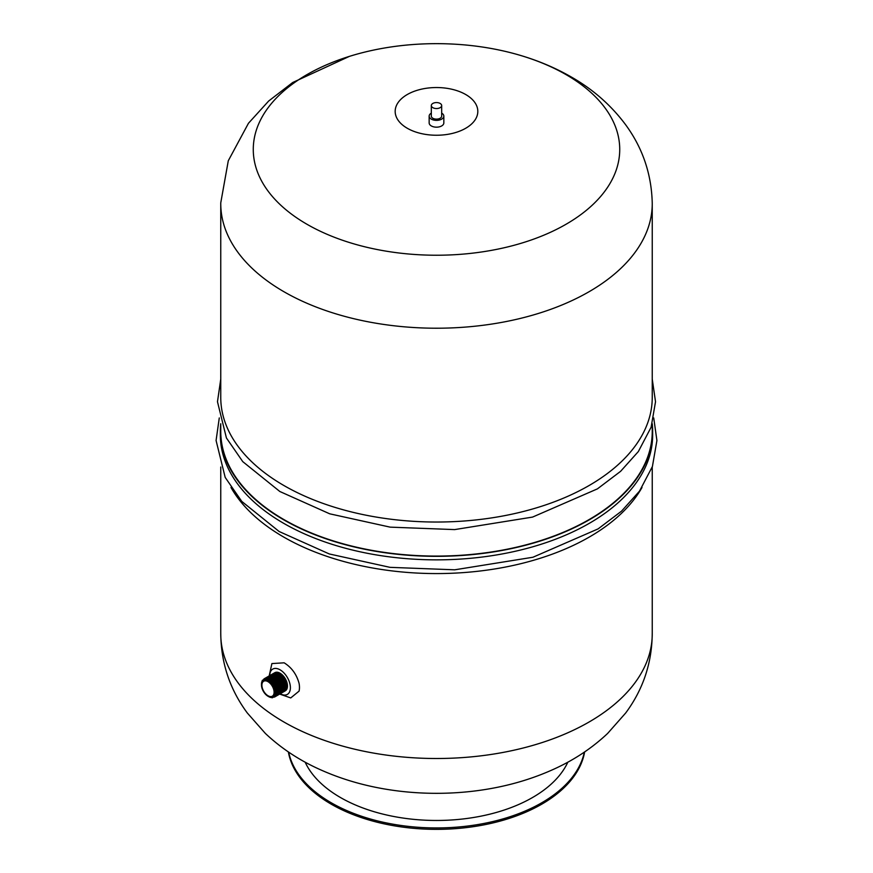 <?xml version="1.0" encoding="UTF-8"?>
<svg xmlns="http://www.w3.org/2000/svg" width="873" height="873" viewBox="0 0 873 873"><rect width="100%" height="100%" fill="white"/><g stroke="black" fill="none" stroke-linecap="round" stroke-linejoin="round"><path stroke-width="1.31" d="M268.011 695.748A8.632 4.987 60 0 1 262.369 688.153A8.632 4.987 60 0 1 263.69 681.235A8.632 4.987 60 0 1 272.321 686.222A8.632 4.987 60 0 1 272.321 696.185A8.632 4.987 60 0 1 268.011 695.748M285.46 690.106A10.094 5.827 -120 0 0 284.653 679.096A10.094 5.827 -120 0 0 275.519 672.897M274.7 672.767A10.465 6.035 60 0 1 277.745 672.297A10.465 6.035 60 0 1 285.296 678.725A10.465 6.035 60 0 1 287.097 688.481A10.465 6.035 60 0 1 285.165 690.881M284.849 690.467A10.094 5.827 -120 0 0 284.041 679.456A10.094 5.827 -120 0 0 274.908 673.247M284.238 690.816A10.094 5.827 -120 0 0 283.43 679.805A10.094 5.827 -120 0 0 274.297 673.596M283.627 691.165A10.094 5.827 -120 0 0 282.819 680.154A10.094 5.827 -120 0 0 273.686 673.956M283.016 691.514A10.094 5.827 -120 0 0 282.208 680.504A10.094 5.827 -120 0 0 273.074 674.305M282.405 691.874A10.094 5.827 -120 0 0 281.597 680.864A10.094 5.827 -120 0 0 272.463 674.654M281.793 692.224A10.094 5.827 -120 0 0 280.986 681.213A10.094 5.827 -120 0 0 271.863 675.004M281.182 692.573A10.094 5.827 -120 0 0 280.375 681.562A10.094 5.827 -120 0 0 271.252 675.364M280.582 692.933A10.094 5.827 -120 0 0 279.764 681.922A10.094 5.827 -120 0 0 270.641 675.713M279.971 693.282A10.094 5.827 -120 0 0 279.164 682.271A10.094 5.827 -120 0 0 270.03 676.062M279.36 693.631A10.094 5.827 -120 0 0 278.552 682.621A10.094 5.827 -120 0 0 269.419 676.422M278.749 693.98A10.094 5.827 -120 0 0 277.941 682.97A10.094 5.827 -120 0 0 268.808 676.771M278.138 694.341A10.094 5.827 -120 0 0 277.33 683.33A10.094 5.827 -120 0 0 268.197 677.121M277.527 694.69A10.094 5.827 -120 0 0 276.719 683.679A10.094 5.827 -120 0 0 267.585 677.47M276.916 695.039A10.094 5.827 -120 0 0 276.108 684.028A10.094 5.827 -120 0 0 266.974 677.83M276.305 695.399A10.094 5.827 -120 0 0 275.497 684.388A10.094 5.827 -120 0 0 266.363 678.179M275.693 695.748A10.094 5.827 -120 0 0 274.886 684.738A10.094 5.827 -120 0 0 265.752 678.528M263.886 679.456A10.094 5.827 60 0 1 274.275 685.087A10.094 5.827 60 0 1 273.958 696.905M268.306 696.414A10.094 5.827 -120 0 0 268.622 696.599A10.094 5.827 -120 0 0 275.759 692.475A10.094 5.827 -120 0 0 268.622 680.111A10.094 5.827 -120 0 0 261.474 684.236A10.094 5.827 -120 0 0 261.485 684.596M268.622 696.599L268.011 696.25A9.232 5.336 60 0 1 261.474 684.934A9.232 5.336 60 0 1 268.011 681.169A9.232 5.336 60 0 1 274.537 692.475A9.232 5.336 60 0 1 268.011 696.25L268.622 696.599M279.72 694.1L290.742 697.931L299.079 691.11A20.712 11.96 -120 0 0 299.079 683.341C296.558 674.262 291.582 667.419 284.14 662.814L271.896 663.578L269.2 675.866M280.277 693.784A14.601 8.424 -120 0 0 290.393 687.586A14.601 8.424 -120 0 0 280.069 669.82A14.601 8.424 -120 0 0 269.746 675.549M440.156 103.451A5.173 2.99 180 0 1 441.673 105.557A5.173 2.99 180 0 1 436.5 108.547A5.173 2.99 180 0 1 431.317 105.557A5.173 2.99 180 0 1 434.514 102.796A5.173 2.99 180 0 1 440.156 103.451M441.673 105.557L441.673 116.131A5.173 2.99 180 0 1 438.475 118.892A5.173 2.99 180 0 1 432.833 118.248A5.173 2.99 180 0 1 431.317 116.131L431.317 105.557M441.673 113.13A7.333 4.234 180 0 1 443.833 116.131A7.333 4.234 180 0 1 439.305 120.038A7.333 4.234 180 0 1 431.306 119.121A7.333 4.234 180 0 1 429.156 116.131A7.333 4.234 180 0 1 431.317 113.13M443.833 116.131L443.833 122.929A7.333 4.234 180 0 1 441.913 125.788A7.333 4.234 180 0 1 431.306 125.93A7.333 4.234 180 0 1 429.156 122.929L429.156 116.131M283.954 519.599A215.74 124.555 180 0 1 220.76 431.524L220.76 423.721A216.155 124.795 0 0 0 220.345 431.524A216.155 124.795 0 0 0 436.5 556.33A216.155 124.795 0 0 0 652.655 431.524A216.155 124.795 0 0 0 652.24 423.721L652.24 431.524A215.74 124.555 180 0 1 519.053 546.607A215.74 124.555 180 0 1 283.954 519.599M230.985 487.461A216.155 124.795 0 0 0 436.5 573.572A216.155 124.795 0 0 0 642.015 487.461M220.345 431.524L220.345 435.049A216.155 124.795 0 0 0 436.5 559.855A216.155 124.795 0 0 0 652.655 435.049L652.655 431.524M566.064 74.631A183.243 105.797 0 0 0 519.424 55.108A183.243 105.797 0 0 0 353.576 55.108A183.243 105.797 0 0 0 282.721 206.966A183.243 105.797 0 0 0 551.736 231.694A183.243 105.797 0 0 0 566.064 74.631M465.713 94.524A41.326 23.855 0 0 0 403.948 96.696A41.326 23.855 0 0 0 415.199 131.834A41.326 23.855 0 0 0 457.823 131.823A41.326 23.855 0 0 0 465.713 94.524M220.771 633.329C220.978 662.825 229.828 689.386 247.31 712.99L265.37 733.44C280.528 747.714 297.977 759.401 317.707 768.502C337.895 777.843 359.545 784.554 382.658 788.646A182.784 105.535 0 0 0 490.342 788.646C513.455 784.554 535.105 777.843 555.293 768.502C575.023 759.401 592.472 747.714 607.63 733.44L625.69 712.99C643.172 689.386 652.022 662.825 652.229 633.329M288.679 752.144A148.857 85.947 0 0 0 436.5 827.942A148.857 85.947 0 0 0 584.321 752.144M305.157 762.173A135.915 78.472 0 0 0 436.5 820.467A135.915 78.472 0 0 0 567.843 762.173M288.374 751.937A148.857 85.947 0 0 0 436.5 829.35A148.857 85.947 0 0 0 584.626 751.937M220.76 396.32A215.74 124.555 0 0 0 220.76 397.477A215.74 124.555 0 0 0 436.5 522.032A215.74 124.555 0 0 0 652.24 397.477A215.74 124.555 0 0 0 652.24 396.32M349.495 56.33L292.695 82.509L268.655 101.039L248.456 123.279L228.29 160.752L220.771 202.787A215.74 124.555 0 0 0 220.76 203.66A215.74 124.555 0 0 0 436.5 328.215A215.74 124.555 0 0 0 652.24 203.66A215.74 124.555 0 0 0 652.229 202.787C651.454 173.76 642.495 147.624 625.352 124.37C610.882 105.055 592.854 89.264 571.28 76.988C555.261 67.799 537.975 60.51 519.424 55.108M220.76 467.011L220.76 633.951A215.74 124.555 0 0 0 436.5 758.506A215.74 124.555 0 0 0 652.24 633.951L652.24 467.011M284.86 691.121L287.097 688.481M277.745 672.297L274.351 672.908M284.249 691.471L285.984 689.899L286.868 686.56L284.707 679.041L279.338 673.476L275.933 672.548L273.74 673.258M283.638 691.82L285.373 690.259L286.257 686.92L284.096 679.39L278.738 673.825L275.322 672.897L273.129 673.618M283.027 692.169L284.762 690.608L285.646 687.269L283.485 679.751L278.127 674.185L274.711 673.247L272.518 673.967M282.416 692.529L284.151 690.958L285.034 687.618L282.874 680.1L277.516 674.534L274.1 673.607L271.907 674.316M281.804 692.878L283.539 691.318L284.423 687.979L282.274 680.449L276.905 674.884L273.489 673.956L271.296 674.676M281.193 693.227L282.928 691.667L283.812 688.328L281.663 680.809L276.294 675.244L272.889 674.305L270.685 675.025M280.582 693.588L282.317 692.016L283.201 688.677L281.051 681.158L275.682 675.593L272.278 674.654L270.073 675.375M279.971 693.937L281.706 692.365L282.59 689.026L280.44 681.507L275.071 675.942L271.667 675.015L269.462 675.724M279.371 694.286L281.095 692.726L281.979 689.386L279.829 681.857L274.46 676.291L271.056 675.364L268.851 676.084M278.76 694.635L280.495 693.075L281.368 689.735L279.218 682.217L273.849 676.651L270.444 675.713L268.24 676.433M278.149 694.995L279.884 693.424L280.768 690.085L278.607 682.566L273.238 677.001L269.833 676.073L267.629 676.782M277.538 695.345L279.273 693.784L280.157 690.445L277.996 682.915L272.627 677.35L269.222 676.422L267.029 677.142M276.927 695.694L278.662 694.133L279.546 690.794L277.385 683.275L272.016 677.699L268.611 676.771L266.418 677.492M276.315 696.054L278.05 694.482L278.934 691.143L276.774 683.624L271.416 678.059L268 677.121L265.807 677.841M275.704 696.403L277.439 694.832L278.323 691.492L276.163 683.974L270.805 678.408L267.389 677.481L265.196 678.19M275.093 696.752L276.828 695.192L277.712 691.853L275.552 684.323L270.194 678.758L266.778 677.83L264.584 678.55M274.482 697.101L276.217 695.541L277.101 692.202L274.951 684.683L269.582 679.118L266.167 678.179L263.973 678.899M266.931 695.519L272.212 697.822L275.606 695.89L276.49 692.551L274.34 685.032L268.971 679.467L265.567 678.539L262.249 680.438L261.573 686.233M261.474 684.934L261.474 684.236M652.24 398.634L652.24 203.66M220.76 398.634L220.76 203.66M219.276 417.938L216.078 440.505L225.19 477.422L241.756 501.397L279.153 531.515L329.307 553.962L389.991 567.341L454.702 569.807L532.923 557.247L598.136 528.874L621.521 511.163L639.473 491.183L652.415 466.498L656.922 440.516L653.724 417.927M220.76 379.078L217.475 401.744L226.434 437.995L242.77 461.642L279.851 491.51L329.71 513.815L390.155 527.139L454.637 529.595L532.552 517.089L597.427 488.869L620.605 471.322L638.349 451.559L651.094 427.268L655.525 401.755L652.24 379.078"/></g></svg>
